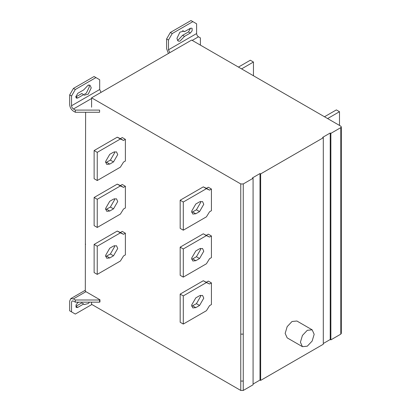 <?xml version="1.0" encoding="UTF-8"?>
<svg xmlns="http://www.w3.org/2000/svg" width="411" height="411" viewBox="0 0 411 411"><rect width="100%" height="100%" fill="white"/><g stroke="black" fill="none" stroke-linecap="round" stroke-linejoin="round"><path stroke-width="0.62" d="M77.802 97.988L76.369 98.131L75.773 96.816L77.802 93.297L83.664 89.911L88.237 85.087L90.035 85.236L91.247 87.882L88.237 94.15L84.25 95.172L83.664 94.607L77.802 97.988L75.778 96.986M75.927 96.904L81.789 93.523L83.664 94.607M88.961 84.979L89.372 86.798L86.361 93.071L84.553 94.191M73.425 88.422L94.062 76.508L95.938 77.592L75.3 89.506L73.425 88.422L69.675 94.92L69.675 104.666C69.911 107.415 71.165 109.583 73.425 111.165L75.326 112.265L75.326 110.097L73.425 108.997C72.295 108.206 71.668 107.127 71.55 105.75L71.55 96.004L75.3 89.506M71.55 105.75L99.688 89.506L99.688 79.755L95.938 77.592M75.326 110.097L99.59 110.097L99.59 112.265L75.326 112.265M99.688 89.506L101.049 92.372M69.675 94.92L71.55 96.004M184.498 36.389L182.623 35.305L188.485 31.924L190.36 33.003L184.498 36.389L179.926 41.213L178.127 41.064L176.915 38.418L179.926 32.145L183.912 31.128L184.498 31.693L182.623 30.614M177.326 40.237L178.05 40.129L182.623 35.305M184.498 31.693L190.36 28.313L191.803 28.174L192.117 28.467L192.117 30.815L190.36 33.003M188.485 31.924L190.509 28.231M170.349 32.464L190.987 20.55L192.862 21.634L172.224 33.548L170.349 32.464L166.599 38.963L166.599 48.709L168.423 53.476M169.835 52.659L168.474 49.793L196.612 33.548L196.612 23.802L192.862 21.634M238.442 67.085L250.325 60.227L253.448 62.03L253.448 75.747M253.448 62.03L241.57 68.889M324.485 116.76L336.368 109.901L339.496 111.705L327.613 118.568M339.496 125.427L339.496 111.705M195.8 260.697L199.551 258.534L203.774 251.224L202.536 248.491L199.551 248.783L195.8 250.951L191.577 258.262L192.816 260.995L195.8 260.697L192.672 258.894L196.422 256.726L200.645 249.415L200.532 248.352M191.696 259.326L192.672 258.894M180.167 247.16L203.301 233.802L209.553 237.055L206.43 235.606L183.291 248.968L180.167 247.16L180.167 275.319L183.291 277.127L183.291 248.968M206.43 235.246L208.305 234.162L211.429 235.971L209.553 237.055M183.291 277.127L206.43 263.77L209.553 258.714L211.429 257.63L211.429 235.971M203.301 233.802L206.43 235.606M200.532 201.421L200.645 202.484L196.422 209.795L191.696 212.395M199.551 201.852L202.536 201.554L203.774 204.288L199.551 211.598L195.8 213.766L192.816 214.064L191.577 211.331L195.8 204.02L199.551 201.852M183.291 202.032L180.167 200.229L180.167 228.388L183.291 230.191L183.291 202.032L206.43 188.675L203.301 186.871L206.43 188.315L209.553 190.118L206.43 188.675M180.167 200.229L203.301 186.871M183.291 230.191L206.43 216.833L209.553 211.783L211.429 210.699L211.429 189.034L209.553 190.118M206.43 188.315L208.305 187.231L211.429 189.034M114.484 151.741L114.602 152.81L110.379 160.12L105.648 162.715M113.508 161.924L117.726 154.613L116.493 151.88L113.508 152.178L109.752 154.341L105.535 161.651L106.773 164.385L109.752 164.092L113.508 161.924L110.379 160.12M97.248 152.358L94.124 150.549L94.124 178.713L97.248 180.516L97.248 152.358L120.387 139L123.511 140.444L125.386 139.36L125.386 161.02L123.511 162.104L120.387 167.159L97.248 180.516M94.124 150.549L117.258 137.192L120.387 139M125.386 139.36L122.262 137.557L120.387 138.635L123.511 140.444M120.387 138.635L117.258 137.192M113.508 199.109L109.752 201.277L105.535 208.588L106.773 211.316L109.752 211.023L113.508 208.855L117.726 201.544L116.493 198.811L113.508 199.109M114.484 198.677L114.602 199.741L110.379 207.052L105.648 209.651M94.124 197.486L117.258 184.128L120.387 185.931L97.248 199.289L94.124 197.486L94.124 225.644L97.248 227.447L97.248 199.289M120.387 185.572L123.511 187.375L125.386 186.291L122.262 184.488L120.387 185.572L117.258 184.128M120.387 185.931L123.511 187.375M97.248 227.447L120.387 214.09L123.511 209.035L125.386 207.956L125.386 186.291M113.508 246.04L109.752 248.208L105.535 255.519L106.773 258.252L109.752 257.954L113.508 255.791L117.726 248.48L116.493 245.747L113.508 246.04M114.484 245.608L114.602 246.672L110.379 253.983L105.648 256.582M94.124 244.417L117.258 231.059L120.387 232.862L97.248 246.22L94.124 244.417L94.124 272.575L97.248 274.384L120.387 261.026L123.511 255.971L125.386 254.887L125.386 233.227L123.511 234.306L120.387 232.862M97.248 246.22L97.248 274.384M125.386 233.227L122.262 231.419L120.387 232.503L117.258 231.059M120.387 232.503L123.511 234.306M199.551 305.465L195.8 307.634L192.816 307.926L191.577 305.193L195.8 297.883L199.551 295.72L202.536 295.422L203.774 298.155L199.551 305.465L196.422 303.662L200.645 296.352L200.532 295.288M191.696 306.257L196.422 303.662M183.291 324.058L180.167 322.255L180.167 294.096L203.301 280.734L209.553 283.986L206.43 282.542L183.291 295.899L183.291 324.058L206.43 310.701L209.553 305.645L211.429 304.561L211.429 282.902L209.553 283.986M206.43 282.182L208.305 281.098L211.429 282.902M180.167 294.096L183.291 295.899M203.301 280.734L206.43 282.542M99.57 299.994L99.955 299.773L99.955 301.936L99.57 302.162L99.57 299.994L75.326 299.994L73.425 298.895L70.774 298.633L69.675 301.063L69.675 310.808L75.305 314.061L91.874 304.494M85.616 112.265L85.303 291.317L99.955 299.773M71.55 311.892L71.55 302.147L72.1 300.929L73.425 301.063L75.326 302.162L99.57 302.162M75.326 302.162L75.326 299.994M78.717 302.162L77.802 302.686L76.045 304.875L76.045 307.223L76.359 307.52L77.802 307.382L75.927 306.298L81.789 302.912L83.664 303.996L77.802 307.382M89.485 302.162L88.237 303.544L84.255 304.561L83.664 303.996M314.168 334.277L312.155 341.053L307.289 346.19L302.429 346.673L300.41 342.219L302.429 335.438L307.289 330.305L312.155 329.822L314.168 334.277M302.429 346.673L287.171 337.863L285.157 333.408L287.171 326.632L292.031 321.494L296.896 321.012L312.155 329.822M253.078 178.276L252.441 177.906L260.009 173.54L260.646 173.91L323.303 137.736L322.661 137.366L330.228 132.994L330.865 133.364L340.806 127.626L341.325 126.907L340.806 126.182L191.649 40.067L91.596 97.828L240.759 183.948L243.261 183.948L253.078 178.276L253.078 384.778L243.261 390.45L240.759 390.45L91.561 304.31L91.561 302.162M323.303 137.736L323.303 344.238L260.646 380.411L260.009 380.041L253.078 384.044M260.009 380.041L260.009 173.54M260.646 380.411L260.646 173.91M330.865 133.364L330.865 339.871L330.228 339.501L323.303 343.498M330.228 339.501L330.228 132.994M330.865 339.871L340.806 334.133L341.325 333.408L341.325 324.022L340.806 324.747L340.806 277.81L341.325 277.091L341.325 324.022M85.303 244.381L85.616 244.201M91.596 97.828L91.596 107.214M196.612 33.548C196.73 34.92 197.357 36.004 198.487 36.795L200.388 37.894L200.388 45.112L200.388 37.894M168.474 49.793L168.474 40.042L166.599 38.963M168.474 40.042L172.224 33.548M91.596 98.506L73.425 108.997M199.551 258.534L196.422 256.726M196.422 209.795L199.551 211.598M195.8 213.766L192.672 211.963M109.752 164.092L106.629 162.283M113.508 208.855L110.379 207.052M109.752 211.023L106.629 209.22M110.379 253.983L113.508 255.791M106.629 256.151L109.752 257.954M192.672 305.825L195.8 307.634M73.425 298.895L85.93 291.676M243.261 390.45L243.261 381.064L240.759 381.064L240.759 390.45M243.261 381.064L243.261 334.133L240.759 334.133L240.759 381.064M243.261 334.133L243.261 183.948M240.759 334.133L240.759 183.948M340.806 127.626L340.806 277.81M340.806 334.133L340.806 324.747M198.487 36.795L192.235 40.406M341.325 277.091L341.325 126.907M85.303 290.243L70.774 298.633"/></g></svg>
